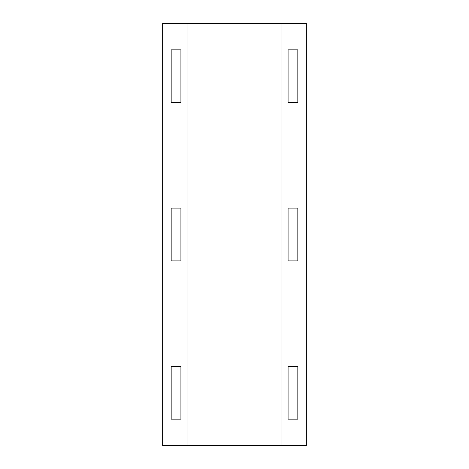 <?xml version="1.0" encoding="UTF-8"?>
<svg xmlns="http://www.w3.org/2000/svg" width="469" height="469" viewBox="0 0 469 469"><rect width="100%" height="100%" fill="white"/><g stroke="black" fill="none" stroke-linecap="round" stroke-linejoin="round"><path stroke-width="0.7" d="M187.014 23.45L187.014 445.55L162.643 445.55L162.643 23.45L306.357 23.45L306.357 445.55L281.986 445.55L281.986 23.45M187.014 445.55L281.986 445.55M171.173 208.119L180.923 208.119L180.923 260.881L171.173 260.881L180.923 260.881L180.923 208.119L171.173 208.119L171.173 260.881M297.827 260.881L288.077 260.881L288.077 208.119L297.827 208.119L288.077 208.119L288.077 260.881L297.827 260.881L297.827 208.119M171.173 366.406L180.923 366.406L171.173 366.406L171.173 419.169L180.923 419.169L180.923 366.406L180.923 419.169L171.173 419.169M171.173 49.831L180.923 49.831L171.173 49.831L171.173 102.594L180.923 102.594L180.923 49.831L180.923 102.594L171.173 102.594M297.827 419.169L288.077 419.169L288.077 366.406L288.077 419.169L297.827 419.169L297.827 366.406L288.077 366.406L297.827 366.406M297.827 102.594L288.077 102.594L288.077 49.831L288.077 102.594L297.827 102.594L297.827 49.831L288.077 49.831L297.827 49.831"/></g></svg>
